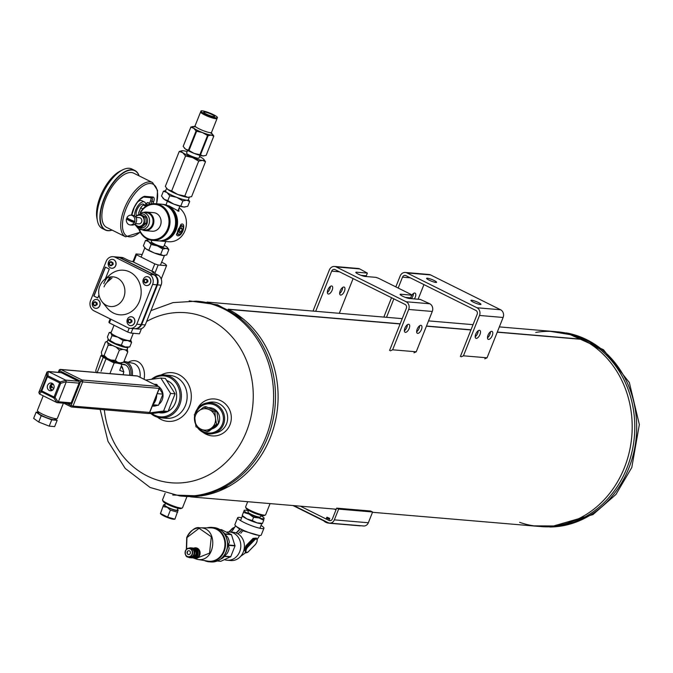 <?xml version="1.0" encoding="UTF-8"?>
<svg xmlns="http://www.w3.org/2000/svg" width="673" height="673" viewBox="0 0 673 673"><rect width="100%" height="100%" fill="white"/><g stroke="black" fill="none" stroke-linecap="round" stroke-linejoin="round"><path stroke-width="1.01" d="M519.632 522.332A97.728 85.479 -85.1 0 0 624.401 467.685A97.728 85.479 -85.1 0 0 582.481 339.428L497.246 332.193L582.481 339.428A97.728 85.479 94.9 0 1 629.213 452.391A97.728 85.479 94.9 0 1 538.358 526.37L372.497 512.296M470.94 329.963L426.421 326.186L470.94 329.955M228.509 309.387L400.115 323.949L228.517 309.395M228.408 309.387A97.728 85.479 94.9 0 1 275.122 422.341A97.728 85.479 94.9 0 1 184.267 496.321M499.358 326.893L554.88 331.604A97.728 85.479 94.9 0 1 582.103 339.234L497.313 332.041L582.103 339.234A97.728 85.479 -85.1 0 0 535.75 332.437M470.999 329.804L426.489 326.026L470.999 329.812M400.174 323.797L228.13 309.193L400.174 323.797M384.376 317.134L384.115 316.344L391.535 297.702M395.833 286.883L400.166 275.997A5.864 5.132 94.9 0 1 405.331 272.472A5.864 5.132 94.9 0 1 406.98 272.935L476.98 307.763A5.864 5.132 94.9 0 1 479.504 315.46L463.445 355.807L487.05 357.809L503.11 317.471A5.864 5.132 -85.1 0 0 500.586 309.765L430.585 274.937A5.864 5.132 -85.1 0 0 428.937 274.475L405.331 272.472M413.458 293.47A4.4 2.011 -63.5 0 1 411.363 298.661M386.521 317.32L393.865 298.862M398.172 288.044L402.504 277.158L410.311 277.814M423.94 284.603L418.118 299.241M410.522 298.593A4.4 2.011 -63.5 0 1 410.816 297.399M411.228 296.364A4.4 2.011 -63.5 0 1 415.09 293.117A4.4 2.011 -63.5 0 1 414.383 298.921M487.05 357.809L484.787 358.835M460.399 356.438L477.174 314.299A2.936 2.566 94.9 0 0 475.904 310.455L405.903 275.627A2.936 2.566 -85.1 0 0 402.504 277.158M461.182 356.825L463.445 355.807M427.338 278.193A5.376 0.85 21.7 0 0 426.615 278.336A5.376 0.85 21.7 0 0 431.3 281.112A5.376 0.85 21.7 0 0 436.609 282.315A5.376 0.85 21.7 0 0 434.211 280.54A5.376 0.85 21.7 0 0 427.338 278.193M471.672 300.251A5.376 0.85 21.7 0 0 470.949 300.394A5.376 0.85 21.7 0 0 475.634 303.17A5.376 0.85 21.7 0 0 480.943 304.364A5.376 0.85 21.7 0 0 478.545 302.598A5.376 0.85 21.7 0 0 471.672 300.251M491.736 331.335A4.4 2.011 116.5 0 0 488.161 334.826A4.4 2.011 116.5 0 0 488.169 339.301A4.4 2.011 116.5 0 0 491.938 336.264A4.4 2.011 116.5 0 0 492.089 331.427A4.4 2.011 116.5 0 0 491.736 331.335M479.462 330.292A4.4 2.011 116.5 0 0 475.887 333.783A4.4 2.011 116.5 0 0 475.895 338.258A4.4 2.011 116.5 0 0 479.656 335.221A4.4 2.011 116.5 0 0 479.815 330.384A4.4 2.011 116.5 0 0 479.462 330.292M487.471 337.787A4.4 2.011 116.5 0 0 490.457 331.781M475.197 336.744A4.4 2.011 116.5 0 0 478.183 330.737M270.008 503.757L265.591 514.853A10.751 1.708 -158.3 0 1 265.355 515.055L264.119 515.577A9.775 1.548 -158.3 0 1 263.025 515.644A9.775 1.548 -158.3 0 1 253.225 512.616A9.775 1.548 -158.3 0 1 246.192 508.443L245.645 507.206A10.751 1.708 -158.3 0 1 245.611 506.904L247.681 501.705M265.355 515.055A10.751 1.708 -158.3 0 1 264.161 515.131A10.751 1.708 -158.3 0 1 253.385 511.808A10.751 1.708 -158.3 0 1 245.645 507.206M330.359 286.42A4.4 2.011 -63.5 0 1 327.372 292.427M313.551 311.128L313.29 310.329L329.341 269.982A5.864 5.132 94.9 0 1 334.506 266.466A5.864 5.132 94.9 0 1 336.155 266.929L406.156 301.756A5.864 5.132 94.9 0 1 408.679 309.454L392.628 349.8L416.234 351.802L432.285 311.456A5.864 5.132 -85.1 0 0 429.761 303.759L420.263 299.418L409.403 298.501A5.376 0.85 21.7 0 1 403.623 296.667A5.376 0.85 21.7 0 1 400.132 294.379A5.376 0.85 21.7 0 1 400.847 294.244L411.708 295.161L411.094 294.471L378.428 278.218L375.929 277.36L365.069 276.443A5.376 0.85 21.7 0 1 359.289 274.609A5.376 0.85 21.7 0 1 355.798 272.329A5.376 0.85 21.7 0 1 356.513 272.186L367.365 273.103L359.761 268.931A5.864 5.132 -85.1 0 0 358.112 268.468L334.506 266.466M342.633 287.464A4.4 2.011 -63.5 0 1 339.646 293.47M328.424 294.042A4.4 2.011 -63.5 0 1 328.071 293.941A4.4 2.011 -63.5 0 1 328.222 289.112A4.4 2.011 -63.5 0 1 331.991 286.067A4.4 2.011 -63.5 0 1 331.999 290.551A4.4 2.011 -63.5 0 1 328.424 294.042M315.696 311.305L331.68 271.143L339.486 271.808M353.115 278.588L339.301 313.315M340.698 295.085A4.4 2.011 -63.5 0 1 340.345 294.984A4.4 2.011 -63.5 0 1 340.504 290.147A4.4 2.011 -63.5 0 1 344.265 287.11A4.4 2.011 -63.5 0 1 344.273 291.586A4.4 2.011 -63.5 0 1 340.698 295.085M416.234 351.802L413.962 352.82M389.574 350.431L406.349 308.293A2.936 2.566 94.9 0 0 405.087 304.44L335.078 269.621A2.936 2.566 -85.1 0 0 331.68 271.143M390.357 350.818L392.628 349.8M367.365 273.103L366.297 275.795L361.123 275.358M411.708 295.161L410.631 297.853L405.457 297.416M420.911 325.32A4.4 2.011 116.5 0 0 417.336 328.811A4.4 2.011 116.5 0 0 417.344 333.295A4.4 2.011 116.5 0 0 421.113 330.25A4.4 2.011 116.5 0 0 421.264 325.421A4.4 2.011 116.5 0 0 420.911 325.32M408.637 324.277A4.4 2.011 116.5 0 0 405.062 327.776A4.4 2.011 116.5 0 0 405.07 332.252A4.4 2.011 116.5 0 0 408.839 329.215A4.4 2.011 116.5 0 0 408.991 324.378A4.4 2.011 116.5 0 0 408.637 324.277M416.646 331.781A4.4 2.011 116.5 0 0 419.632 325.774M404.372 330.737A4.4 2.011 116.5 0 0 407.358 324.731M186.867 496.817L182.501 507.804A10.751 1.708 -158.3 0 1 182.265 508.006L181.02 508.519A9.775 1.548 -158.3 0 1 171.581 506.163A9.775 1.548 -158.3 0 1 163.102 501.385L162.546 500.157A10.751 1.708 -158.3 0 1 162.521 499.854L165.121 493.309M182.265 508.006A10.751 1.708 -158.3 0 1 171.876 505.415A10.751 1.708 -158.3 0 1 162.546 500.157M123.302 362.293A12.703 9.229 101.9 0 1 130.966 375.399M121.998 364.27A10.751 7.807 101.9 0 1 129.544 375.282M123.967 361.46A13.679 9.935 101.9 0 1 125.195 361.611A13.679 9.935 101.9 0 1 132.345 375.517M151.972 413.559A20.526 17.952 -85.1 0 0 175.384 409.815A20.526 17.952 -85.1 0 0 175.931 382.912A20.526 17.952 -85.1 0 0 152.67 379.151M166.652 380.472A16.615 14.528 94.9 0 1 176.629 395.076A16.615 14.528 94.9 0 1 168.124 411.312M167.863 411.447A16.615 14.528 94.9 0 1 158.921 412.633M150.962 413.609A21.502 18.802 -85.1 0 0 160.754 417.824A21.502 18.802 -85.1 0 0 181.306 397.987A21.502 18.802 -85.1 0 0 164.389 374.97A21.502 18.802 -85.1 0 0 151.518 379.303M157.499 417.21A24.43 21.368 -85.1 0 0 188.432 408.772A24.43 21.368 -85.1 0 0 178.833 374.609A24.43 21.368 -85.1 0 0 161.083 375.029M160.754 417.824L166.509 418.312A21.502 18.802 -85.1 0 0 186.505 402.008A21.502 18.802 -85.1 0 0 176.175 377.166A21.502 18.802 -85.1 0 0 170.143 375.458L164.389 374.97M202.926 432.293A18.566 17.885 -103.6 0 0 228.5 427.675A18.566 17.885 -103.6 0 0 222.174 401.445A18.566 17.885 -103.6 0 0 197.298 408.991M197.425 427.498A15.639 15.067 -103.6 0 0 213.19 433.58L216.226 432.84A15.639 15.067 -103.6 0 0 227.205 414.105A15.639 15.067 -103.6 0 0 208.891 402.437L205.854 403.177A15.639 15.067 -103.6 0 0 195.54 412.229A15.639 15.067 -103.6 0 0 194.968 413.962M125.195 361.611L132.884 363.235A13.679 9.935 101.9 0 1 140.026 377.259M128.316 362.276A16.615 12.064 101.9 0 1 140.632 363.757A16.615 12.064 101.9 0 1 144.056 379.261M270.294 503.623L269.242 503.53M212.197 428.802A10.776 10.381 -103.6 0 0 218.304 423.914M218.464 423.611A10.776 10.381 -103.6 0 0 208.554 407.695M198.88 428.196A14.663 14.125 -103.6 0 0 220.29 427.809A14.663 14.125 -103.6 0 0 216.454 405.962A14.663 14.125 -103.6 0 0 196.163 412.675A14.663 14.125 -103.6 0 0 195.994 413.104M194.489 416.646A15.639 15.067 -103.6 0 0 195.321 423.443M213.19 433.58A15.639 15.067 -103.6 0 0 224.159 414.846A15.639 15.067 -103.6 0 0 205.854 403.177M532.099 525.84L559.381 526L585.46 516.704A97.728 85.479 -85.1 0 0 626.992 467.903A97.728 85.479 -85.1 0 0 599.685 349.068L575.541 335.516L548.63 331.074M267.711 437.416A97.728 85.479 -85.1 0 0 198.198 301.336A97.728 85.479 94.9 0 1 267.711 437.416A97.728 85.479 94.9 0 1 181.668 496.102A97.728 85.479 -85.1 0 0 267.711 437.416M172.742 495.025L201.345 495.951L228.778 486.436A97.728 85.479 -85.1 0 0 270.31 437.635A97.728 85.479 -85.1 0 0 243.003 318.8L217.564 304.802L189.214 300.89M327.053 517.217L329.753 518.412L327.053 517.217M327.515 517.444L329.206 518.193L327.515 517.444M293.007 505.549L326.069 521.996A2.936 0.463 21.7 0 0 329.82 523.274L360.03 525.84A2.936 0.463 21.7 0 0 360.425 525.764L360.442 525.706M300.343 506.172L328.996 520.431L330.67 520.566M293.84 505.616L328.104 522.669A5.376 4.703 -85.1 0 0 329.619 523.098A5.376 4.703 -85.1 0 0 334.346 519.867L368.341 522.753L372.623 511.993L370.68 511.026L336.685 508.14L332.403 518.9A2.936 2.566 94.9 0 1 328.996 520.431M372.623 511.993L338.628 509.108L334.346 519.867M338.628 509.108L336.685 508.14M335.995 509.882L334.338 509.057M368.341 522.753A5.376 4.703 94.9 0 1 363.605 525.975L329.619 523.098M326.531 518.05L329.434 519.203M160.637 218.708A8.69 7.596 94.9 0 1 159.981 226.439M178.37 230.141A4.509 2.061 116.5 0 0 179.775 234.254A4.509 2.061 116.5 0 0 183.216 227.339A4.509 2.061 116.5 0 0 181.146 226.481A4.509 2.061 116.5 0 0 178.37 230.141M181.205 231.714L179.514 232.908L178.85 231.52L179.876 228.929L181.575 227.735L182.24 229.131L181.205 231.714L179.169 230.704M140.253 212.567A18.423 16.11 94.9 0 1 155.455 203.675L161.015 204.146A18.423 16.11 94.9 0 1 175.51 223.865A18.423 16.11 94.9 0 1 157.903 240.858L152.342 240.387A18.423 16.11 94.9 0 1 147.168 238.923A18.423 16.11 94.9 0 1 138.857 229.056M155.455 203.675A18.423 16.11 94.9 0 1 169.949 223.394A18.423 16.11 94.9 0 1 152.342 240.387M140.699 212.466A17.675 15.462 94.9 0 1 161.478 206.636A17.675 15.462 94.9 0 1 167.232 229.863A17.675 15.462 94.9 0 1 147.084 238.217A17.675 15.462 94.9 0 1 139.277 229.232M162.201 241.17L168.805 241.733A18.373 16.068 -85.1 0 0 185.529 229.131A18.373 16.068 -85.1 0 0 179.178 207.856M178.892 208.58L178.867 211.305L169.049 205.896L163.043 204.373A18.373 16.068 -85.1 0 0 162.37 204.331M159.265 240.909A18.373 16.068 -85.1 0 0 159.93 240.976A18.373 16.068 -85.1 0 0 177.016 227.053A18.373 16.068 -85.1 0 0 168.191 205.82A18.373 16.068 -85.1 0 0 163.043 204.373M177.31 235.718L176.427 234.709L180.928 224.395C186.438 221.383 183.039 237.031 177.31 235.718M166.349 241.523L165.819 241.43M165.432 239.437A17.624 15.412 -85.1 0 0 176.486 223.949A17.624 15.412 -85.1 0 0 168.2 206.813M183.191 227.213A4.753 2.179 116.5 0 0 183.165 227.079A4.753 2.179 116.5 0 0 182.467 225.968A4.753 2.179 116.5 0 0 178.051 230.031A4.753 2.179 116.5 0 0 178.227 234.482L177.007 233.792M178.227 234.482A4.753 2.179 116.5 0 0 178.614 234.583A4.753 2.179 116.5 0 0 179.54 234.372A4.753 2.179 116.5 0 0 179.657 234.305M180.692 228.357L182.24 229.131M142.096 229.745A9.313 8.143 -85.1 0 0 144.956 230.612L152.148 231.226A9.313 8.143 -85.1 0 0 160.805 224.168A9.313 8.143 -85.1 0 0 156.338 213.408A9.313 8.143 -85.1 0 0 153.722 212.676L146.529 212.062A9.313 8.143 -85.1 0 0 143.568 212.432M144.956 230.612A9.313 8.143 -85.1 0 0 153.612 223.554A9.313 8.143 -85.1 0 0 149.137 212.794A9.313 8.143 -85.1 0 0 146.529 212.062M134.65 224.269L138.638 228.955L144.703 229.973A8.69 7.596 -85.1 0 0 152.788 223.386A8.69 7.596 -85.1 0 0 148.615 213.341A8.69 7.596 -85.1 0 0 146.176 212.66L142.659 212.357A8.69 7.596 94.9 0 1 149.499 221.661A8.69 7.596 94.9 0 1 141.195 229.67A8.69 7.596 94.9 0 1 138.756 228.988M134.701 221.383A6.049 0.959 -158.3 0 1 126.987 217.539A4.888 4.274 94.9 0 1 131.025 215.183A4.888 4.274 94.9 0 1 134.701 221.383L134.945 221.4A4.888 4.274 -85.1 0 1 134.474 222.586L126.751 218.75A4.888 4.274 -85.1 0 1 127.13 217.749M126.516 218.725A6.049 0.959 21.7 0 0 134.23 222.561A4.888 4.274 94.9 0 1 130.192 224.925A4.888 4.274 94.9 0 1 126.516 218.725L126.751 218.75M131.025 215.183L132.774 215.326A4.888 4.274 94.9 0 1 136.619 220.567A4.888 4.274 94.9 0 1 131.942 225.076L130.192 224.925M135.912 217.387L139.471 217.69A3.104 2.717 94.9 0 1 138.941 223.873L135.391 223.571M135.652 216.992A5.62 4.921 94.9 0 1 136.358 216.277A5.62 4.921 94.9 0 1 141.263 215.629A5.62 4.921 94.9 0 1 144.106 220.13A5.62 4.921 94.9 0 1 142.053 225.287A5.62 4.921 94.9 0 1 137.157 225.943A5.62 4.921 94.9 0 1 135.063 223.924M136.358 216.277L138.916 214.359L144.089 216.933L144.619 223.377L139.984 227.247L134.81 224.681M138.916 214.359L140.438 214.494L145.604 217.059L146.108 220.307L146.134 223.503L141.498 227.373L139.984 227.247M144.619 223.377L146.134 223.503M144.089 216.933L145.604 217.059M205.509 161.697L202.497 160.41A12.215 1.935 21.7 0 0 203.877 159.408L205.509 161.697L191.603 196.634L187.801 197.349A12.215 1.935 21.7 0 0 188.777 197.349A12.215 1.935 21.7 0 0 188.903 197.332M188.398 199.62L189.677 201.488L187.75 206.317L183.948 207.032L173.979 204.18L167.813 200.613L169.731 195.784L176.696 197.34A12.215 1.935 21.7 0 0 186.665 200.192L182.863 200.907L180.936 205.736M198.695 161.116L192.528 157.558A12.215 1.935 21.7 0 0 202.497 160.41L198.695 161.116L184.789 196.062L187.801 197.349A12.215 1.935 21.7 0 1 177.823 194.497L184.789 196.062M189.677 201.488L186.665 200.192A12.215 1.935 21.7 0 0 188.297 199.873L189.332 197.282M166.854 188.516A12.215 1.935 21.7 0 0 166.971 188.676L165.348 186.387L179.254 151.442L182.804 152.721A12.215 1.935 21.7 0 0 192.528 157.558L185.563 155.993L171.657 190.93L177.823 194.497A12.215 1.935 21.7 0 1 168.107 189.66L171.657 190.93M182.863 200.907L176.696 197.34A12.215 1.935 21.7 0 1 166.971 192.503L169.731 195.784M166.626 188.247L168.107 189.66A12.215 1.935 21.7 0 1 166.971 188.676M187.153 151.585A12.215 1.935 21.7 0 0 183.056 150.735A12.215 1.935 21.7 0 0 182.072 150.727A12.215 1.935 21.7 0 0 182.804 152.721L185.563 155.993M163.001 198.19A12.215 1.935 21.7 0 0 163.127 198.35A12.215 1.935 21.7 0 0 164.254 199.343L161.495 196.062L163.413 191.233L166.971 192.503A12.215 1.935 21.7 0 1 165.592 190.846L166.626 188.255M185.05 207.015A12.215 1.935 21.7 0 1 184.932 207.032A12.215 1.935 21.7 0 1 183.948 207.032A12.215 1.935 21.7 0 1 173.979 204.18A12.215 1.935 21.7 0 1 164.254 199.343L167.813 200.613M179.254 151.442L182.072 150.727M163.413 191.233L165.365 190.652M200.066 155.362L199.006 158.046A6.696 1.06 -158.3 0 1 194.135 157.213A6.696 1.06 -158.3 0 1 187.313 154.008A6.696 1.06 -158.3 0 1 186.556 153.091L187.624 150.407M203.877 159.408A12.215 1.935 21.7 0 0 202.75 158.424A12.215 1.935 21.7 0 0 199.595 156.54M134.718 328.727A7.824 6.839 -85.1 0 0 135.021 328.761A7.824 6.839 -85.1 0 0 141.658 324.63L145.259 324.933L161.083 285.167A7.824 6.839 94.9 0 0 158.197 275.173L154.05 273.103A3.727 0.589 -158.3 0 1 152.384 271.884A3.727 0.589 -158.3 0 1 152.88 271.783L153.974 271.85L153.57 272.859M153.974 271.85A16.388 2.599 21.7 0 1 151.879 271.169L154.782 263.883L136.51 254.798A16.388 2.599 -158.3 0 1 136.039 253.957L142.196 254.487M154.782 273.474L158.163 264.969A16.388 2.599 -158.3 0 1 154.782 263.883M161.579 262.167L164.91 263.824A16.388 2.599 -158.3 0 1 166.542 265.675L158.163 264.969M141.658 324.63L157.482 284.864A7.824 6.839 -85.1 0 0 154.597 274.862L120.105 257.7A7.824 6.839 -85.1 0 0 117.91 257.086L121.51 257.389A7.824 6.839 94.9 0 1 123.697 258.011L127.374 259.837A3.727 0.589 -158.3 0 0 132.135 261.461L133.229 261.536A16.388 2.599 21.7 0 0 133.616 262.075L136.51 254.798M133.035 261.519L136.039 253.957M132.371 261.461L133.616 262.075M151.879 271.169L153.116 271.783M111.045 276.855A24.203 21.166 -85.1 0 0 108.101 281.381M145.259 324.933A7.824 6.839 94.9 0 1 138.621 329.063L135.021 328.761M141.498 328.609L139.429 333.808L131.058 333.093A16.388 2.599 -158.3 0 1 127.668 332.016L129.191 328.188M131.058 333.093L132.85 328.575M127.668 332.016L109.396 322.922A16.388 2.599 -158.3 0 1 108.925 322.089L110.195 318.893M109.396 322.922L110.868 319.229M161.226 279.043L166.542 265.675M110.33 276.948A24.203 21.166 -85.1 0 0 106.999 282.366M130.15 328.348L134.423 328.71A7.824 6.839 -85.1 0 0 141.061 324.579L156.885 284.814A7.824 6.839 -85.1 0 0 153.999 274.811L119.508 257.65A7.824 6.839 -85.1 0 0 117.312 257.036L113.039 256.674A7.824 6.839 -85.1 0 0 106.401 260.804L90.577 300.57A7.824 6.839 -85.1 0 0 93.463 310.573L127.954 327.734A7.824 6.839 -85.1 0 0 130.15 328.348A7.824 6.839 -85.1 0 0 136.787 324.218L152.611 284.452A7.824 6.839 -85.1 0 0 149.734 274.449L115.234 257.288A7.824 6.839 -85.1 0 0 113.039 256.674M98.956 294.984L97.762 297.979L93.816 296.011L105.325 267.088L109.278 269.057L105.392 278.807M111.752 268.266A4.467 3.912 -85.1 0 0 111.811 268.275A4.467 3.912 -85.1 0 0 115.739 265.591A4.467 3.912 -85.1 0 0 112.568 259.366A4.467 3.912 -85.1 0 0 112.509 259.366M95.802 308.352A4.467 3.912 -85.1 0 0 95.86 308.352A4.467 3.912 -85.1 0 0 99.789 305.668A4.467 3.912 -85.1 0 0 96.618 299.451A4.467 3.912 -85.1 0 0 96.559 299.443M130.57 325.648A4.467 3.912 -85.1 0 0 130.629 325.648A4.467 3.912 -85.1 0 0 134.566 322.973A4.467 3.912 -85.1 0 0 131.386 316.747A4.467 3.912 -85.1 0 0 131.328 316.739M146.521 285.571A4.467 3.912 -85.1 0 0 146.579 285.571A4.467 3.912 -85.1 0 0 150.516 282.887A4.467 3.912 -85.1 0 0 147.337 276.67A4.467 3.912 -85.1 0 0 147.278 276.662M102.237 301.967L107.133 307.956A22.377 19.567 -85.1 0 0 134.306 309.193A22.377 19.567 -85.1 0 0 136.93 278.21A22.377 19.567 -85.1 0 0 109.943 274.845L104.105 279.926A14.899 13.031 94.9 0 1 120.08 279.918A14.899 13.031 94.9 0 1 123.723 297.584A14.899 13.031 94.9 0 1 102.237 301.967A14.899 13.031 94.9 0 1 101.951 301.605C98.494 296.801 97.77 291.619 99.772 286.059M106.973 278.025A22.377 19.567 -85.1 0 0 103.793 283.653M141.061 324.579L136.787 324.218M158.197 275.173L154.597 274.862M153.999 274.811L149.734 274.449M150.39 282.879A4.467 3.912 94.9 0 1 146.462 285.562A4.467 3.912 94.9 0 1 142.945 280.776A4.467 3.912 94.9 0 1 147.219 276.653A4.467 3.912 94.9 0 1 150.39 282.879M134.44 322.956A4.467 3.912 94.9 0 1 130.512 325.639A4.467 3.912 94.9 0 1 126.995 320.861A4.467 3.912 94.9 0 1 131.269 316.739A4.467 3.912 94.9 0 1 134.44 322.956M99.671 305.66A4.467 3.912 94.9 0 1 95.743 308.343A4.467 3.912 94.9 0 1 92.226 303.565A4.467 3.912 94.9 0 1 96.491 299.443A4.467 3.912 94.9 0 1 99.671 305.66M115.621 265.583A4.467 3.912 94.9 0 1 111.684 268.266A4.467 3.912 94.9 0 1 108.176 263.48A4.467 3.912 94.9 0 1 112.441 259.357A4.467 3.912 94.9 0 1 115.621 265.583M131.269 321.871A1.985 1.733 94.9 0 1 128.274 322.274A1.985 1.733 94.9 0 1 129.527 319.12A1.985 1.733 94.9 0 1 131.269 321.871M128.35 320.424L129.553 319.423L130.882 320.087L131.025 321.753L129.822 322.754L128.493 322.089L128.35 320.424M147.219 281.794A1.985 1.733 94.9 0 1 144.215 282.189A1.985 1.733 94.9 0 1 145.477 279.034A1.985 1.733 94.9 0 1 147.219 281.794M144.3 280.347L145.503 279.345L146.832 280.01L146.975 281.676L145.772 282.668L144.443 282.012L144.3 280.347M146.95 279.665L147.791 280.086L147.934 281.751L146.47 282.727M112.45 264.497A1.985 1.733 94.9 0 1 109.447 264.893A1.985 1.733 94.9 0 1 110.709 261.738A1.985 1.733 94.9 0 1 112.45 264.497M109.531 263.042L110.734 262.049L112.063 262.706L112.198 264.371L111.003 265.372L109.674 264.708L109.531 263.042M96.5 304.575A1.985 1.733 94.9 0 1 93.497 304.978A1.985 1.733 94.9 0 1 94.758 301.815A1.985 1.733 94.9 0 1 96.5 304.575M93.581 303.128L94.784 302.127L96.113 302.791L96.256 304.457L95.053 305.458L93.724 304.793L93.581 303.128M97.787 297.92L93.816 296.011M93.993 296.027L105.476 267.173M100.008 285.789A14.899 13.031 94.9 0 1 104.105 279.926M112.172 262.369L113.022 262.79L113.165 264.455L111.693 265.431M130.999 319.742L131.841 320.171L131.984 321.837L130.52 322.813M96.222 302.446L97.072 302.867L97.215 304.533L95.743 305.508M132.362 261.486L153.108 271.799M104.046 286.866A12.652 11.071 94.9 0 1 107.52 281.886L112.046 277.949M97.047 372.892L103.221 357.338L114.124 363.008L109.909 373.616M102.313 355.428L100.925 355.529L103.221 357.338M100.925 355.529L95.835 370.293L96.079 372.438M105.989 358.936L101.085 371.269M103.709 356.488L103.718 356.471A8.463 1.346 21.7 0 0 111.079 360.871A8.463 1.346 21.7 0 0 119.441 362.747L119.466 362.688M112.307 361.704A10.583 1.683 21.7 0 0 115.832 362.89L120.358 363.832A10.583 1.683 21.7 0 0 121.418 363.521L120.888 362.932M101.951 355.445L102.389 355.42A10.583 1.683 21.7 0 0 101.741 355.706M120.358 363.832L121.821 364.648L119.735 370.36L123.824 371.9L123.1 369.805A10.423 7.571 -78.1 0 0 121.376 365.776M123.1 374.735A10.423 7.571 -78.1 0 0 123.125 374.575L123.824 371.9M107.369 341.287A11.012 1.75 21.7 0 0 107.15 341.346L105.434 342.077L101.371 352.282L101.766 354.713L102.658 355.723L104.138 355.42L108.193 345.215L112.526 345.518L116.118 347.1L119.365 350.128L122.764 349.363L125.464 349.935L127.769 351.903L127.197 349.27M104.138 355.42L107.377 358.448L110.969 360.03L115.302 360.333L119.365 350.128M105.434 342.077L106.914 341.775L107.798 342.784L108.193 345.215M115.302 360.333L117.615 362.301L120.316 362.873L123.714 362.108L127.769 351.903M123.714 362.108L121.99 362.84A11.012 1.75 21.7 0 1 120.316 362.873M125.464 349.935A11.012 1.75 21.7 0 0 127.374 349.472M107.15 341.346A11.012 1.75 21.7 0 0 106.914 341.775M107.798 342.784A11.012 1.75 21.7 0 0 112.526 345.518M116.118 347.1A11.012 1.75 21.7 0 0 122.764 349.363M108.126 339.394L107.217 341.674A10.684 1.699 21.7 0 0 109.96 344.105A10.684 1.699 21.7 0 0 120.56 348.656A10.684 1.699 21.7 0 0 127.071 349.581L127.988 347.293A10.684 1.699 -158.3 0 1 121.468 346.368A10.684 1.699 -158.3 0 1 110.868 341.825A10.684 1.699 -158.3 0 1 108.126 339.394A10.684 1.699 -158.3 0 1 108.218 339.268M110.969 360.03A11.012 1.75 21.7 0 0 117.615 362.301M102.658 355.723A11.012 1.75 21.7 0 0 107.377 358.448M121.821 364.648L121.418 363.521M123.1 369.805L121.275 366.028M114.124 363.008L115.832 362.89M218.473 423.771L216.529 424.234L215.469 418.152A10.751 10.356 76.4 0 1 211.549 428.011L207.057 431.662L209.009 431.191L218.473 423.771L216.857 411.472L205.761 406.593L203.818 407.056L194.346 414.484L195.969 426.783L201.261 429.281A10.751 10.356 76.4 0 1 198.829 410.833A10.751 10.356 76.4 0 1 209.11 409.563L203.818 407.056M207.057 431.662L201.261 429.281A10.751 10.356 76.4 0 0 211.549 428.011L216.529 424.234M214.906 411.935L209.11 409.563A10.751 10.356 76.4 0 1 215.469 418.152L214.906 411.935L216.857 411.472M148.312 202.682A3.348 1.531 116.5 0 0 148.245 202.649A3.348 1.531 116.5 0 0 145.789 204.247M132.043 213.593A9.313 4.265 116.5 0 0 132.177 215.276M134.659 216.025A9.313 4.265 -63.5 0 1 137.393 206.636A9.313 4.265 -63.5 0 1 143.643 201.732A9.313 4.265 -63.5 0 1 144.384 201.942L141.818 200.663A9.313 4.265 116.5 0 0 141.069 200.453A9.313 4.265 116.5 0 0 137.603 202.009M149.019 204.617L150.592 200.663A3.836 1.758 116.5 0 0 150.945 197.694M144.384 201.942A9.313 4.265 -63.5 0 1 145.873 205.257M136.282 215.15A6.823 3.129 -63.5 0 1 136.947 209.993A6.823 3.129 -63.5 0 1 143.282 204.163L145.402 205.215M138.461 213.307L140.657 207.797A7.756 3.55 -63.5 0 1 143.324 205.038L147.168 205.484M142.869 208.891L140.657 207.797M145.848 206.291L143.324 205.038M145.831 204.592A3.348 1.531 -63.5 0 1 148.447 202.741A3.348 1.531 -63.5 0 1 148.918 204.659M143.475 197.063L140.127 199.284L137.208 202.539L134.322 207.292L131.723 215.242M143.13 196.962L144.51 196.314A15.353 7.033 -63.5 0 0 131.538 215.225M133.708 173.18A30.293 13.881 116.5 0 0 105.577 199.065A30.293 13.881 116.5 0 0 106.713 227.432L125.565 236.812A30.293 13.881 -63.5 0 1 126.633 203.498A30.293 13.881 -63.5 0 1 152.552 182.56L133.708 173.18M139.05 175.838A32.977 15.109 116.5 0 0 123.285 173.011A32.977 15.109 116.5 0 0 104.281 198.956A32.977 15.109 116.5 0 0 112.063 230.09M139.109 175.872A33.229 15.227 116.5 0 0 134.81 170.462A33.229 15.227 116.5 0 0 103.962 198.846A33.229 15.227 116.5 0 0 105.215 229.964A33.229 15.227 116.5 0 0 112.113 230.124M134.81 170.462L131.933 169.024A33.229 15.227 116.5 0 0 122.789 169.789A33.229 15.227 116.5 0 0 101.076 197.416A33.229 15.227 116.5 0 0 97.425 220.778A33.229 15.227 116.5 0 0 102.33 228.526L105.215 229.964M122.789 169.789L120.391 170.967A30.748 14.083 116.5 0 0 100.302 196.533A30.748 14.083 116.5 0 0 96.92 218.153L97.425 220.778M221.585 529.744L231.47 534.665L224.807 534.101L227.701 537.197A14.899 13.031 94.9 0 1 229.35 542.219L228.374 544.987L229.148 548.419A14.899 13.031 94.9 0 1 227.171 553.391L223.184 557.707A14.899 13.031 94.9 0 1 220.5 559.17L220.357 559.221M217.261 560.962L220.879 561.274L230.746 556.689L235.028 545.929L231.47 534.665M190.282 553.399A1.918 1.683 94.9 0 1 187.38 553.786A1.918 1.683 94.9 0 1 188.6 550.733A1.918 1.683 94.9 0 1 190.282 553.399M193.799 554.502A4.349 3.802 94.9 0 1 189.971 557.109L188.507 556.983A4.349 3.802 94.9 0 1 185.083 552.331A4.349 3.802 94.9 0 1 189.239 548.318A4.349 3.802 94.9 0 1 192.335 554.375A4.349 3.802 94.9 0 1 188.507 556.983C184.276 558.153 183.981 547.351 189.239 548.318L190.703 548.445A4.349 3.802 94.9 0 1 193.799 554.502M195.397 549.841A3.727 3.256 94.9 0 1 196.937 553.332A3.727 3.256 94.9 0 1 194.834 556.521M195.549 558.06A4.913 4.299 94.9 0 0 199.376 553.887A4.913 4.299 94.9 0 0 196.928 548.672A4.913 4.299 94.9 0 0 195.549 548.285L193.412 548.217A4.913 4.299 94.9 0 1 194.346 548.184A4.913 4.299 94.9 0 1 195.725 548.571A4.913 4.299 94.9 0 1 198.089 554.249A4.913 4.299 94.9 0 1 193.521 557.976L195.549 558.06L195.826 558.573L209.547 553.122L211.322 536.751L199.099 528.305L186.968 537.559L186.564 549.235M186.371 549.412L186.8 537.382C189.525 531.283 193.849 528.095 199.763 527.825L199.772 527.825C218.994 527.026 215.89 563.368 197.096 559.322L193.109 557.925L197.088 559.322L207.856 561.122M207.848 561.122A16.732 14.638 -85.1 0 0 224.883 545.82A16.732 14.638 -85.1 0 0 210.674 527.868L199.763 527.825C195.767 526.639 191.426 529.828 186.741 537.399L186.337 549.446M204.373 560.542A17.254 15.092 -85.1 0 0 208.967 561.787L210.969 561.955A17.254 15.092 -85.1 0 0 226.153 551.591A17.254 15.092 -85.1 0 0 213.879 527.573L211.877 527.405A17.254 15.092 -85.1 0 0 207.149 527.851M225.514 535.834A16.261 14.217 94.9 0 1 223.823 555.772M222.679 531.847L222.805 531.922A14.899 13.031 94.9 0 1 224 532.747L224.807 534.101M258.836 535.38L242.81 530.745L240.774 533.268M241.657 517.722A14.175 2.246 21.7 0 0 237.611 517.756L234.894 524.587A14.175 2.246 21.7 0 0 240.303 528.776A14.175 2.246 21.7 0 0 241.22 529.247A14.175 2.246 -158.3 0 0 242.179 529.71A14.175 2.246 21.7 0 0 259.341 535.439A14.175 2.246 21.7 0 0 261.225 535.06L263.951 528.229A14.175 2.246 21.7 0 0 261.031 525.436M224.824 559.768A14.175 12.392 -85.1 0 0 227.205 560.239L230.797 560.542A14.175 12.392 -85.1 0 0 243.836 550.371A14.175 12.392 -85.1 0 0 238.091 533.933A14.175 12.392 -85.1 0 0 237.174 533.42A14.175 12.392 -85.1 0 0 236.215 532.999A14.175 12.392 -85.1 0 0 233.195 532.301L229.602 531.998A14.175 12.392 -85.1 0 0 227.045 532.082M239.739 529.222L235.811 526.143M237.611 517.756A14.175 2.246 21.7 0 0 246.831 523.771A14.175 2.246 21.7 0 0 262.058 528.599A14.175 2.246 21.7 0 0 263.951 528.229M244.358 550.522L245.948 545.736L253.065 538.375L256.405 538.072M227.205 560.239A14.175 12.392 -85.1 0 0 239.681 551.725A14.175 12.392 -85.1 0 0 233.573 533.117A14.175 12.392 -85.1 0 0 229.602 531.998M242.179 529.71L240.303 528.776M242.011 529.643L238.091 533.933M237.964 533.815L236.215 532.999M256.102 538.299L253.418 538.837L246.385 546.106L245.149 552.348L245.914 552.726A3.912 1.792 -63.5 0 1 245.426 550.144A3.912 1.792 -63.5 0 1 247.328 546.577L245.948 545.736M231.108 532.124L233.674 528.978M242.65 529.988L242.81 530.745M253.065 538.375L254.36 539.309A3.912 1.792 -63.5 0 1 256.43 538.459A3.912 1.792 -63.5 0 1 257.044 539.653M109.219 332.496L110.952 333.177A10.852 1.725 21.7 0 1 111.255 332.235L109.219 332.496L107.394 337.08L108.42 339.545L115.403 343.575L121.359 345.148L125.212 346.932L129.78 346.932L127.735 347.192A10.852 1.725 21.7 0 1 125.212 346.932A10.852 1.725 21.7 0 1 115.403 343.575A10.852 1.725 21.7 0 1 108.42 339.545L108.378 339.486A10.852 1.725 21.7 0 0 108.42 339.545M111.987 335.634L117.935 337.207A10.852 1.725 21.7 0 1 110.952 333.177L111.987 335.634L110.162 340.227M123.184 340.563L127.752 340.563A10.852 1.725 21.7 0 1 117.935 337.207L123.184 340.563L121.359 345.148M130.629 339.941A10.852 1.725 21.7 0 1 127.752 340.563L131.605 342.338L129.78 346.932M130.579 339.882L131.605 342.338M114.04 325.236L111.079 332.672A10.423 1.657 21.7 0 0 111.339 333.303A10.423 1.657 21.7 0 0 121.62 338.628A10.423 1.657 21.7 0 0 130.453 340.387L133.279 333.286M151.837 240.328L151.316 241.632A6.705 1.06 21.7 0 0 155.673 244.476A6.705 1.06 21.7 0 0 162.874 246.764A6.705 1.06 21.7 0 0 163.775 246.587L165.836 241.414M164.271 245.334A10.861 1.725 -158.3 0 1 166.408 246.646A10.861 1.725 -158.3 0 1 167.409 247.521A10.861 1.725 -158.3 0 1 166.189 248.413A10.861 1.725 -158.3 0 1 157.322 245.872A10.861 1.725 -158.3 0 1 148.674 241.573A10.861 1.725 -158.3 0 1 148.026 239.807A10.861 1.725 -158.3 0 1 148.901 239.815A10.861 1.725 -158.3 0 1 149.776 239.924M162.807 249.044L160.654 254.436L154.47 253.048L145.822 248.749L143.374 245.838L145.519 240.446L148.674 241.573L151.131 244.484L157.322 245.872L162.807 249.044L166.189 248.413L168.864 249.557L167.409 247.521M145.519 240.446L148.026 239.807M148.985 249.876L151.131 244.484M160.654 254.436L163.329 255.58L166.719 254.949L168.864 249.557M164.305 255.572A10.861 1.725 -158.3 0 1 164.204 255.589A10.861 1.725 -158.3 0 1 163.329 255.58A10.861 1.725 -158.3 0 1 154.47 253.048A10.861 1.725 -158.3 0 1 145.822 248.749A10.861 1.725 -158.3 0 1 144.821 247.874A10.861 1.725 -158.3 0 1 144.712 247.731M242.263 515.77A10.751 1.708 21.7 0 0 242.44 516.031A10.751 1.708 21.7 0 0 247.016 518.967A10.751 1.708 21.7 0 0 257.019 522.871A10.751 1.708 21.7 0 0 261.629 523.661L262.268 523.586M262.218 523.316L257.019 522.871L252.308 520.54L253.57 517.36L258.987 517.932A10.751 1.708 21.7 0 0 264.178 518.37A10.751 1.708 21.7 0 0 263.942 517.84A10.751 1.708 21.7 0 0 260.897 515.703M248.438 510.748A10.751 1.708 21.7 0 0 244.753 510.21A10.751 1.708 21.7 0 0 244.164 510.555L242.204 515.501L247.016 518.967L252.308 520.54M242.204 515.501L244.164 510.555A10.751 1.708 21.7 0 0 248.985 514.021A10.751 1.708 21.7 0 0 258.987 517.932L263.707 520.263L263.959 518.244M248.598 510.344L247.95 511.985A6.705 1.06 21.7 0 0 252.308 514.828A6.705 1.06 21.7 0 0 259.509 517.116A6.705 1.06 21.7 0 0 260.401 516.94L261.057 515.299M243.693 512.447L248.985 514.021L253.57 517.36M262.436 523.443L263.707 520.263M177.857 510.799L174.921 519.169L174.055 519.262A7.538 1.195 -158.3 0 1 163.918 515.955A7.538 1.195 -158.3 0 1 160.78 513.987L160.41 513.583L163.455 505.171L160.519 513.541L167.627 517.083L174.921 519.169M177.672 512.246L170.387 510.159L167.627 517.083M170.387 510.159L167.266 507.291L163.278 506.626M177.47 509.495A7.689 1.22 -158.3 0 1 178.143 510.193A7.689 1.22 -158.3 0 1 174.837 510.151A7.689 1.22 -158.3 0 1 167.308 507.257A7.689 1.22 -158.3 0 1 164.035 504.582L163.455 505.171M164.035 504.582A7.689 1.22 -158.3 0 1 165.011 504.54M177.966 508.25L177.243 510.05A6.705 1.06 -158.3 0 1 170.622 508.561A6.705 1.06 -158.3 0 1 164.792 505.095L165.508 503.295M38.832 392.46L41.162 390.525A1.464 1.262 50.3 0 0 41.608 391.888L53.865 397.987L56.995 402.631L39.589 394.016L38.832 392.46L46.959 372.034L48.506 371.605L65.618 380.119L66.324 381.675L58.4 401.764L57.07 402.639L69.925 403.733A1.464 1.279 -85.1 0 0 71.22 402.849L79.069 383.13A1.464 1.279 -85.1 0 0 78.438 381.204L61.327 372.691A1.464 1.279 -85.1 0 0 60.486 372.623M51.838 387.614A0.665 0.58 94.9 0 1 51.123 387.261L51.838 387.614M53.823 388.456A3.912 3.415 94.9 0 1 50.711 390.811A3.912 3.415 94.9 0 1 47.312 386.613A3.912 3.415 94.9 0 1 51.367 383.055A3.912 3.415 94.9 0 1 53.823 388.456M145.688 380.077L160.864 378.058L165.365 378.445L175.081 393.823L168.082 411.422L151.358 413.643L148.817 413.424M160.864 378.058L170.589 393.436L175.081 393.823M170.589 393.436L163.581 411.035L168.082 411.422M163.581 411.035L149.524 412.902M152.35 406.055L152.973 406.105A10.482 9.17 -85.1 0 0 156.952 405.44M158.862 404.313A10.482 9.17 -85.1 0 0 162.201 399.812A10.482 9.17 -85.1 0 0 159.173 386.975M157.978 386.193A10.482 9.17 -85.1 0 0 157.861 386.125L156.784 384.426L153.94 384.182M152.3 406.055L158.5 405.239L162.916 394.126L159.316 388.43M157.238 393.646L162.916 394.126M156.742 394.908A13.561 11.862 94.9 0 1 152.821 404.751L158.5 405.239M63.413 403.177L57.356 418.404A10.751 1.708 -158.3 0 1 55.918 418.682A10.751 1.708 -158.3 0 1 44.368 415.014A10.751 1.708 -158.3 0 1 37.377 410.454L43.198 395.817M55.178 418.589L54.824 419.472A8.799 1.396 -158.3 0 1 53.655 419.7A8.799 1.396 -158.3 0 1 44.199 416.705A8.799 1.396 -158.3 0 1 38.479 412.97L38.832 412.086M51.703 419.859L49.205 426.135L54.656 426.598L57.155 420.322L51.703 419.859L41.196 415.754L36.149 412.12L38.731 412.339M49.205 426.135L38.706 422.03L41.196 415.754M38.706 422.03L33.65 418.396L36.149 412.12M55.077 418.825L57.155 420.322M51.914 390.533A3.651 3.197 94.9 0 1 49.895 386.84A3.651 3.197 94.9 0 1 52.502 383.534M50.988 385.452A2.936 2.566 94.9 0 1 53.217 384.182M51.485 386.361A0.665 0.58 94.9 0 1 52.191 386.714L50.551 385.604A2.557 2.229 -85.1 0 0 50.197 386.504L51.123 387.261M50.197 386.504L53.874 388.329M136.678 375.963A1.464 1.279 94.9 0 1 137.099 375.921A1.464 1.464 0 0 1 137.629 376.072L145.629 380.052A1.464 0.673 116.5 0 0 145.511 380.018L137.511 376.039A1.464 0.673 -63.5 0 1 137.629 376.072A1.464 0.673 -63.5 0 1 137.729 376.14M150.727 382.609A1.464 0.673 116.5 0 0 150.626 382.533A1.464 0.673 116.5 0 0 150.508 382.5L145.511 380.018M155.556 397.432L159.215 388.195M153.259 403.194L155.471 397.634M58.198 402.092L55.068 397.449L54.033 397.02A1.464 0.673 116.5 0 0 53.865 397.987A1.464 0.488 -34 0 0 55.068 397.449L60.688 383.316L60.242 381.961L47.985 375.862A1.464 0.993 -177.6 0 0 46.782 376.4L41.162 390.525L41.776 390.92L47.396 376.796L59.653 382.895L54.033 397.02L41.776 390.92A1.464 0.673 -63.5 0 0 41.608 391.888L39.278 393.823M196.079 130.949L188.415 150.197A12.341 1.96 21.7 0 0 188.987 150.483L194.127 153.394L199.889 154.731A12.341 1.96 21.7 0 0 200.478 154.899L202.994 155.926L206.131 155.379L213.787 136.131L211.272 135.113L208.134 135.652A12.341 1.96 -158.3 0 1 207.545 135.483L202.405 132.573L196.651 131.227A12.341 1.96 -158.3 0 1 196.079 130.949L193.765 128.274L190.838 127.172A12.341 1.96 -158.3 0 1 190.846 127.054L193.117 126.507A10.861 1.725 21.7 0 0 193.765 128.274A10.861 1.725 21.7 0 0 202.405 132.573A10.861 1.725 21.7 0 0 211.272 135.113A10.861 1.725 21.7 0 0 212.5 134.221A10.861 1.725 21.7 0 0 211.499 133.347A10.861 1.725 21.7 0 0 211.457 133.321M200.478 154.899L208.134 135.652M213.787 136.131A12.341 1.96 -158.3 0 0 213.804 136.013L212.5 134.221M188.415 150.197L185.479 149.086L183.174 146.42A12.341 1.96 21.7 0 1 183.191 146.302L190.846 127.054M183.174 146.42L190.838 127.172M199.889 154.731L207.545 135.483M188.987 150.483L196.651 131.227M194.497 126.566A10.861 1.725 21.7 0 0 193.984 126.507A10.861 1.725 21.7 0 0 193.117 126.507M216.428 116.395A8.858 1.405 21.7 0 0 207.393 112.155A8.858 1.405 21.7 0 0 200.958 111.045A8.858 1.405 21.7 0 0 208.672 115.63A8.858 1.405 21.7 0 0 217.429 117.598A8.858 1.405 21.7 0 0 216.428 116.395M213.98 115.689A5.864 0.934 -158.3 0 1 214.637 116.488A5.864 0.934 -158.3 0 1 208.849 115.184A5.864 0.934 -158.3 0 1 203.742 112.155A5.864 0.934 -158.3 0 1 208.007 112.887A5.864 0.934 -158.3 0 1 213.98 115.689M201.067 112.105L201.059 112.122A8.37 1.329 21.7 0 0 208.344 116.454A8.37 1.329 21.7 0 0 216.613 118.313L216.622 118.297M200.815 111.768A8.858 1.405 21.7 0 0 200.604 111.945A8.858 1.405 21.7 0 0 208.319 116.53A8.858 1.405 21.7 0 0 217.068 118.498A8.858 1.405 21.7 0 0 217.034 118.221M200.958 111.045L200.781 111.499A8.858 1.405 21.7 0 0 208.495 116.076A8.858 1.405 21.7 0 0 217.244 118.053L217.429 117.598M184.385 148.085A10.861 1.725 21.7 0 0 184.478 148.211A10.861 1.725 21.7 0 0 185.479 149.086A10.861 1.725 21.7 0 0 194.127 153.394A10.861 1.725 21.7 0 0 202.994 155.926A10.861 1.725 21.7 0 0 203.86 155.926A10.861 1.725 21.7 0 0 203.969 155.909M476.98 307.763L500.586 309.765M430.585 274.937L406.98 272.935M503.11 317.471L479.504 315.46M359.761 268.931L336.155 266.929M406.156 301.756L429.761 303.759M432.285 311.456L408.679 309.454M400.553 294.976L400.847 294.244M356.219 272.918L356.513 272.186M550.497 527.009A97.728 85.479 -85.1 0 0 628.885 468.063A97.728 85.479 -85.1 0 0 566.96 333.026M540.949 526.589A97.728 85.479 -85.1 0 0 626.992 467.903A97.728 85.479 -85.1 0 0 557.48 331.823M146.621 321.492A85.345 74.644 94.9 0 1 231.083 335.777A85.345 74.644 94.9 0 1 246.461 431.544A85.345 74.644 94.9 0 1 166.954 482.272A85.345 74.644 94.9 0 1 104.34 409.773M150.954 310.615L173.054 302.598L196.306 301.176A97.728 85.479 94.9 0 1 265.818 437.257A97.728 85.479 94.9 0 1 179.775 495.942L150.121 487.488L125.237 468.45L107.991 441.345L100.142 409.42M324.874 521.407A3.104 0.496 21.7 0 0 325.252 521.6A3.104 0.496 21.7 0 0 325.665 521.794M323.932 520.936A2.953 0.471 21.7 0 0 324.05 521.07A2.953 0.471 21.7 0 0 326.22 522.256A2.953 0.471 21.7 0 0 328.878 523.081M323.864 520.574L324.05 521.07A7.378 7.378 0 0 0 325.968 522.391L326.859 522.744A7.378 7.378 0 0 0 328.954 523.106M136.838 215.882A7.201 6.293 94.9 0 1 145.175 215.259A7.201 6.293 94.9 0 1 146.563 224.605A7.201 6.293 94.9 0 1 138.579 227.558A7.201 6.293 94.9 0 1 136.207 225.455M152.678 272.296L152.88 271.783M161.083 285.167L157.482 284.864M156.885 284.814L152.611 284.452M123.697 258.011L120.105 257.7M119.508 257.65L115.234 257.288M150.912 204.028L151.98 201.353L153.562 201.9A5.081 2.33 -63.5 0 0 152.964 197.029L144.51 196.314M150.592 200.663L151.98 201.353A3.836 1.758 -63.5 0 0 151.854 197.769L151.871 197.778A1.245 1.085 -85.1 0 0 152.964 197.029M140.169 232.05A29.057 13.309 -63.5 0 1 122.57 222.67A29.057 13.309 -63.5 0 1 144.182 185.252A29.057 13.309 -63.5 0 1 156.506 203.768M152.847 203.7L153.562 201.9M151.526 197.677A1.245 1.085 -85.1 0 0 151.871 197.778L143.643 197.08M192.015 554.266A4.105 3.592 94.9 0 1 185.824 555.09A4.105 3.592 94.9 0 1 188.415 548.571A4.105 3.592 94.9 0 1 192.015 554.266M189.113 548.31A4.719 4.122 94.9 0 1 193.437 549.589A4.719 4.122 94.9 0 1 194.093 554.645A4.719 4.122 94.9 0 1 188.373 556.975M187.91 556.882L191.477 557.858A4.963 4.341 -85.1 0 0 195.843 554.872A4.963 4.341 -85.1 0 0 192.318 547.957L190.88 547.839A4.963 4.341 94.9 0 1 194.404 554.754A4.963 4.341 94.9 0 1 190.038 557.732A4.963 4.341 94.9 0 1 187.927 556.891M188.659 548.318A4.963 4.341 94.9 0 1 190.88 547.839L188.633 548.318M195.145 556.15A4.349 3.802 -85.1 0 0 196.079 554.695A4.349 3.802 -85.1 0 0 195.65 550.262M194.27 548.68A4.417 3.861 94.9 0 1 195.305 549.008A4.417 3.861 94.9 0 1 197.458 554.005A4.417 3.861 94.9 0 1 193.521 557.471M193.521 557.976A4.913 4.299 94.9 0 1 192.604 557.782L193.521 557.976M193.715 548.184A5.409 4.736 94.9 0 1 199.99 551.868A5.409 4.736 94.9 0 1 195.826 558.573M205.231 560.685A17.002 14.873 -85.1 0 0 225.119 545.837A17.002 14.873 -85.1 0 0 208.024 527.859M204.104 560.416L208.967 561.787A17.254 15.092 -85.1 0 0 224.151 551.423A17.254 15.092 -85.1 0 0 211.877 527.405L207.133 527.851M220.551 561.265L217.211 560.979M230.503 556.95L223.84 556.386M235.028 545.929L228.366 545.366M230.746 556.689L224.084 556.117M235.037 545.551L228.374 544.987M221.913 529.752L219.878 529.584M231.243 534.396L224.58 533.832M240.421 528.843L236.374 533.024M240.269 528.776L236.189 532.991M255.361 544.474L248.329 551.734A3.424 1.565 -63.5 0 1 245.99 551.54A3.424 1.565 -63.5 0 1 247.757 547.099L254.789 539.83A3.424 1.565 -63.5 0 1 257.128 540.032A3.424 1.565 -63.5 0 1 255.361 544.474L255.176 544.659M247.757 547.099L247.328 546.577L254.36 539.309L254.789 539.83M247.235 552.499A3.912 1.792 -63.5 0 1 245.914 552.726L248.135 551.927M233.531 528.944L232.58 528.473A3.912 1.792 -63.5 0 1 234.532 527.573M229.199 531.973L232.58 528.473L228.997 531.964M232.429 528.423A3.424 1.565 -63.5 0 1 233.329 527.851M248.329 551.734L255.328 544.617C257.372 541.698 257.742 539.645 256.43 538.459L256.102 538.291M67.115 403.497L71.102 405.483L80.735 381.271L59.737 370.823L59.106 372.421M149.591 412.414L72.978 406.122L71.102 405.483A1.464 0.673 116.5 0 0 71.161 406.854A1.464 0.673 116.5 0 0 71.279 406.887A1.464 1.279 -85.1 0 0 72.978 406.122L82.611 381.911A1.464 1.279 -85.1 0 0 81.98 379.993L60.982 369.544L137.511 376.039A1.464 1.279 94.9 0 0 137.099 375.921L60.57 369.427A1.464 1.279 -85.1 0 0 59.283 370.31L59.737 370.823A1.464 0.673 -63.5 0 1 60.982 369.544A1.464 1.279 -85.1 0 0 60.57 369.427A1.464 1.464 0 0 0 59.081 370.343L58.282 372.354M158.778 386.664A1.464 0.673 116.5 0 0 158.626 386.512A1.464 0.673 116.5 0 0 158.508 386.487A1.464 1.279 94.9 0 1 159.148 388.405L82.611 381.911L80.735 381.271A1.464 0.673 116.5 0 1 81.98 379.993L158.508 386.487L150.508 382.5M63.918 403.22L71.06 406.778M63.851 403.22L71.161 406.854A1.464 1.464 0 0 0 71.691 407.005L148.22 413.5A1.464 1.279 94.9 0 0 149.507 412.616L153.183 403.396M58.4 401.764L71.22 402.849M66.248 382.037L79.069 383.13M48.506 371.605L61.327 372.691M65.618 380.119L78.438 381.204M48.162 371.496L47.985 375.862A1.464 0.673 -63.5 0 0 47.396 376.796L46.782 376.4L46.959 372.034M66.324 381.675L60.688 383.316L59.653 382.895A1.464 0.673 116.5 0 1 60.242 381.961L65.878 380.312M145.629 380.052L158.626 386.512A1.464 1.464 0 0 1 159.341 388.371L149.709 412.574A1.464 1.464 0 0 1 148.22 413.5A1.464 1.279 94.9 0 1 147.808 413.382M210.371 132.657A10.675 1.691 -158.3 0 1 208.159 134.457A10.675 1.691 -158.3 0 1 193.917 128.316A10.675 1.691 -158.3 0 1 195.742 126.835M217.068 118.498L211.524 132.43A8.858 1.405 -158.3 0 1 205.088 131.319A8.858 1.405 -158.3 0 1 196.062 127.079A8.858 1.405 -158.3 0 1 195.061 125.868L200.604 111.945M473.052 324.664L428.533 320.886M402.227 318.649L207.048 302.084M336.256 509.217L190.518 496.851M566.405 332.899L603.437 349.682L629.348 382.558L639.35 424.579L631.796 467.491L615.946 494.462L592.972 514.584L549.934 527.035M179.775 495.942L181.668 496.102M196.306 301.176L198.198 301.336M329.349 519.413L329.753 518.412M326.447 518.252L326.842 517.259M325.968 522.391L326.859 522.744M162.386 241.186L159.93 240.976M180.894 225.186L182.467 225.968M142.659 212.357L135.307 216.58M177.857 211.162L179.851 206.174M166.012 204.718L167.4 201.219M163.127 198.35L162.773 197.929M125.725 365.052L121.678 364.202M148.405 204.878L146.142 204.121M156.674 203.784L157.549 190.425L152.552 182.56M125.565 236.812L140.278 232.244M187.296 553.635L187.481 551.414M191.477 557.858C197.374 555.259 197.652 551.961 192.318 547.957M195.044 556.277L195.919 555.107L196.255 551.498L195.565 550.119M220.668 561.307L217.16 561.004M221.762 529.71L219.827 529.55M240.673 556.319L245.771 552.659M257.17 539.485L259.593 535.456M235.6 525.806L231.276 532.141M228.887 531.964L232.278 528.465L234.65 527.624M240.211 528.734L236.114 532.966M141.153 257.103L144.821 247.874L144.502 247.496M160.393 265.154L164.448 255.555M259.904 528.263L261.738 523.653M240.53 520.549L242.364 515.939M244.753 510.21L244.114 510.285M159.686 412.532L163.421 412.852M52.831 390.029C50.425 389.356 49.667 387.867 50.568 385.57L53.327 384.182M48.061 371.488L60.915 372.573M211.524 132.43L211.6 133.658L210.254 132.648M195.826 126.911L194.152 126.717L195.061 125.868"/></g></svg>
